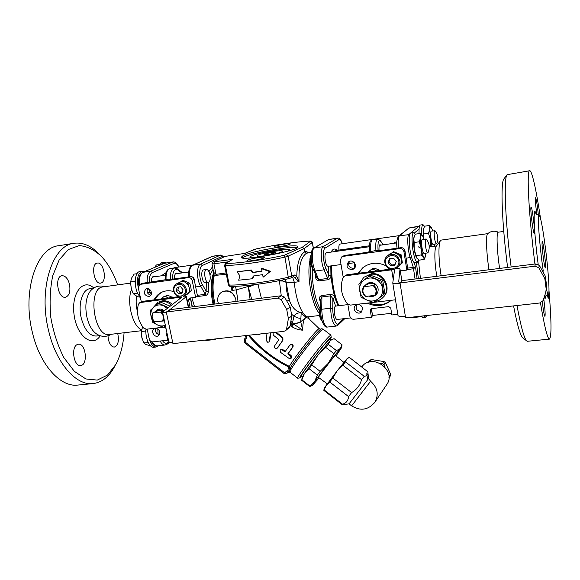 <?xml version="1.0" encoding="UTF-8"?>
<svg xmlns="http://www.w3.org/2000/svg" width="580" height="580" viewBox="0 0 580 580"><rect width="100%" height="100%" fill="white"/><g stroke="black" fill="none" stroke-linecap="round" stroke-linejoin="round"><path stroke-width="0.87" d="M488.998 269.758C486.41 253.518 485.736 234.827 487.606 233.769C490.861 231.036 494.435 230.506 498.322 232.188M503.766 231.435L498.213 232.203C496.241 231.761 496.944 251.242 499.619 268.431M96.266 333.768L95.852 333.471C91.756 330.223 88.783 324.793 86.935 317.195C84.796 306.138 85.876 297.496 90.175 291.276L90.415 290.993M130.601 283.098L103.015 286.919C87.116 287.665 93.851 337.683 109.388 334.486L141.418 330.716M161.146 264.705L163.93 262.276L161.791 262.588L158.666 265.734M163.93 262.276L166.272 262.928M146 329.244C144.993 337.756 149.531 348.08 153.823 347.275L156.042 347.029C152.156 346.63 149.567 342.388 148.284 334.312M158.347 345.752L156.042 347.029M138.787 290.087C136.336 279.915 137.438 273.651 142.093 271.295L139.86 271.614C133.588 271.781 133.835 291.464 140.229 296.793M142.093 271.295L144.253 271.723M418.615 259.76L417.361 262.298C415.729 261.892 414.243 257.752 412.887 249.879C411.568 239.772 411.8 233.994 413.576 232.536L415.2 234.197M413.576 232.536L410.799 232.928C409.001 234.393 408.762 240.171 410.075 250.263C411.213 257.049 412.547 261.13 414.062 262.508L417.361 262.298M426.815 315.513L425.691 317.325L424.205 315.803M421.435 316.107L422.943 317.63L425.691 317.325M421.798 234.733C421.45 228.527 421.849 225.17 422.994 224.656L424.509 226.323M422.994 224.656L420.362 225.033C419.688 225.178 419.26 226.526 419.072 229.078L419.05 233.631M159.261 264.545L156.353 264.966L154.693 267.387M135.169 282.54L134.611 281.344L130.631 281.894L131.153 288.188L133.139 293.524L135.314 295.438L139.07 297.127L140.266 296.967M137.685 293.197L133.139 293.524M137.112 292.987L137.141 292.015M137.032 273.695L134.118 274.108L131.573 278.103L130.631 281.894M134.611 281.344L135.191 280.575M131.457 289.333L130.601 283.373M136.568 296.105C135.8 301.114 136.104 306.327 137.475 311.757M131.493 289.435C126.411 301.992 132.668 326.576 141.571 329.737M173.703 268.083L175 267.025L176.204 267.387M151.3 282.054C151.286 278.683 152.069 276.769 153.635 276.327L154.962 276.704M167.156 308.328L163.546 305.776C159.928 304.319 156.723 304.725 153.917 306.994C151.3 309.481 150.343 312.7 151.061 316.644C152.025 320.551 154.258 323.364 157.76 325.075C160.377 326.199 162.9 326.25 165.336 325.213M164.147 310.612L163.93 310.503C160.566 308.292 157.753 308.64 155.498 311.562L152.707 312.968C151.206 316.201 151.829 319.16 154.599 321.856L163.234 320.812L163.981 318.79M159.079 321.407L164.423 320.87M159.457 309.763L156.963 311.235L158.318 310.162L163.93 310.503M156.963 311.235L155.498 311.562M165.423 325.626L163.596 327.279L157.76 325.075L152.765 322.422L151.061 316.644L150.206 310.401L158.5 303.144L168.164 307.56M170.041 306.131L160.544 302.115L158.5 303.144M163.596 327.279L165.539 326.177M164.01 310.496L160.493 312.091L152.707 312.968M162.9 313.642L161.356 311.895M163.234 320.812L164.285 320.232M178.517 296.677L142.76 301.325L139.787 302.608L179.553 297.33L179.829 298.693M168.106 311.054L186.151 296.771L188.326 307.371M166.387 312.41C164.038 312.606 162.762 312.489 162.567 312.076L181.359 297.533L179.553 297.33M183.853 296.054L186.398 296.38L186.151 296.771M181.939 296.844L180.735 296.989M284.526 297.105L281.213 295.749L170.919 309.553L166.3 312.011L277.661 298.171L281.017 299.534L284.526 297.105L290.167 306.95L286.723 309.495L281.017 299.534M166.3 312.011L172.941 343.643L283.823 331.354L285.519 330.658L286.52 329.302L288.39 318.543L286.723 309.495M285.519 330.658L288.963 327.888L289.949 326.54L286.52 329.302M288.39 318.543L291.805 315.897L289.949 326.54M291.805 315.897L290.167 306.95M168.787 341.598L168.794 341.642C169.012 342.149 170.288 342.33 172.637 342.185M165.699 326.939L163.799 327.163M163.393 327.207L146.319 329.223L143.492 327.954C137.982 320.58 136.278 312.692 138.395 304.297L139.787 302.608M173.174 297.366L171.919 297.112M171.397 296.88L173.703 297.301M161.073 298.946L163.756 296.706L165.438 296.489L168.251 298.011M166.235 298.272L162.857 298.714M172.659 297.438L167.823 295.307L165.438 296.489M167.823 295.307L163.756 296.706M155.019 321.9C151.996 319.232 151.365 316.267 153.127 313.004M160.493 312.091C163.531 314.773 164.162 317.746 162.378 321.008M194.51 306.602L191.857 297.772M191.306 301.948L192.393 306.863M196.954 296.561L205.632 295.546C207.473 294.85 208.365 293.451 208.3 291.341L208.568 282.322M141.317 301.875L138.286 287.76L139.802 284.41L142.651 283.265L165.206 279.77C165.148 272.926 166.743 269.2 169.969 268.613C167.178 269.468 165.873 273.079 166.054 279.444L169.911 279.067C169.251 279.422 169.759 279.502 171.441 279.299L190.748 276.645M171.883 279.219L170.389 278.849C170.201 272.469 171.492 268.852 174.268 268.004L177.219 268.75L177.77 269.881L181.837 272.948M139.802 284.41L188.551 277.617L190.537 276.667C192.371 276.617 193.575 277.552 194.155 279.473L197.599 296.583M166.888 332.565L166.482 333.971L167.105 333.601M188.551 277.617C190.392 277.566 191.603 278.501 192.183 280.43L195.605 297.286L189.225 298.192L188.522 299.838L190.494 298.787L192.154 306.892M147.175 329.128L149.314 339.097C149.887 340.946 151.047 341.867 152.808 341.859L167.787 340.17L166.482 333.971M168.41 339.8L167.787 340.17M147.69 288.63C146.377 291.914 147.422 294.103 150.836 295.184M155.904 328.439C154.911 331.738 156.1 333.797 159.471 334.624M195.605 297.286L197.548 296.242L194.155 279.473L192.183 280.43M159.841 331.919L158.297 335.805C154.454 338.234 150.22 330.861 154.294 328.831C156.912 327.961 158.76 328.99 159.841 331.919M148.639 296.518C143.912 295.082 143.057 292.537 146.088 288.898C150.147 286.846 153.78 294.495 149.582 296.25L148.639 296.518M155.266 299.7C156.796 296.308 159.13 293.741 162.269 291.994M154.099 299.853C155.788 296.431 158.297 293.908 161.624 292.284C165.409 290.544 169.432 290.29 173.703 291.53M165.996 328.345L163.64 327.25M174.319 278.886C174.29 275.478 175.022 273.557 176.523 273.122L177.799 273.513M190.015 307.161L188.522 299.838M178.828 287.013L177.908 289.848L180.286 292.842L182.243 292.537M183.084 289.782L182.026 293.248L178.575 293.705L176.182 290.696L177.233 287.223L180.684 286.759L183.084 289.782M180.286 292.842L178.575 293.705M177.908 289.848L176.182 290.696M179.974 282.192C187.021 278.48 193.524 291.501 186.289 294.799L183.251 296.365C185.796 294.857 186.825 292.472 186.332 289.224C184.592 284.236 181.438 282.38 176.885 283.663L179.974 282.192M185.455 295.227L191.298 290.674L190.776 286.853L189.783 283.257L183.091 280.35L181.75 280.995L182.997 281.677M180.605 281.938L181.75 280.995M189.486 289.79L189.979 291.349L188.732 292.378M189.979 291.349L191.298 290.674M186.796 283.337L188.464 283.91L188.645 285.686M188.464 283.91L189.783 283.257M171.339 305.145C168.316 302.245 164.93 300.991 161.16 301.368L159.108 301.76L162.299 300.802C165.981 300.418 169.316 301.629 172.296 304.413M157.963 302.332L152.982 307.828M99.978 254.932L99.224 254.163C91.198 245.775 82.802 242.143 74.022 243.274C52.432 245.036 38.12 288.942 48.561 330.513C56.064 363.363 76.183 385.765 92.945 383.598C101.681 382.553 108.815 377.043 114.347 367.053L115.079 365.77M74.022 243.274L58.703 245.71C36.634 247.566 21.88 291.24 32.407 332.492C39.962 365.095 60.443 387.288 77.582 385.091L77.981 385.055M124.076 332.76C123.192 345.267 120.408 355.888 115.732 364.617L107.503 375.05L97.266 380.096L85.862 378.95L74.334 371.33L63.887 357.642C57.84 345.832 53.49 332.507 50.837 317.659C49.423 302.644 50.061 288.659 52.758 275.688L59.218 259.804L68.375 249.53L79.156 245.608C86.782 246.145 94.134 249.668 101.217 256.186C108.025 263.501 113.499 273.071 117.638 284.896M69.506 284.309C70.658 291.501 69.303 295.807 65.424 297.236C57.826 298.845 54.252 276.254 62.031 275.71C65.439 275.732 67.925 278.596 69.506 284.309M77.212 344.578L78.372 344.23C85.905 342.947 88.254 365.24 80.62 365.531C73.899 366.799 70.695 347.217 77.212 344.578M117.725 333.507C119.234 340.931 118.11 345.455 114.354 347.072C111.694 347.007 109.722 344.542 108.431 339.684L107.974 335.871M101.225 282.967L100.572 283.142C93.975 284.606 90.581 263.53 97.353 263.059C103.603 261.66 107.343 281.032 101.225 282.967M363.769 277.32L371.171 273.811C383.423 271.607 392.413 288.666 383.431 296.989L382.836 297.598C391.848 289.253 382.829 272.143 370.54 274.355L363.769 277.32L359.781 283.352M359.187 287.216L359.796 291.356M374.854 301.455C377.979 301.085 380.647 299.802 382.836 297.598M373.245 302.426L350.545 305.102L347.318 303.739C341.344 295.735 339.873 287.122 342.903 277.907L343.969 276.442L345.557 275.79L391.667 269.809L393.233 279.582M395.473 299.795L373.622 302.376M401.375 261.906L401.708 263.48L400.388 264.524M398.721 254.75L400.425 255.338L400.613 257.121M391.399 253.279L392.74 252.213L394.226 252.923M401.708 263.48L402.375 262.849L401.099 254.729L393.436 251.626L391.29 253.315M400.425 255.338L401.099 254.729M392.74 252.213L393.436 251.626M372.49 315.68L371.417 317.267L353.786 319.254C351.734 319.275 350.436 318.282 349.885 316.274L347.833 304.268M371.417 317.267L370.294 310.503L371.432 309.329L372.556 316.056M397.808 314.302L391.863 314.969L390.76 308.147L388.76 306.639L371.708 308.611L370.721 309.089L370.294 310.503M400.301 270.904L406.826 270.062L403.926 251.626L404.92 250.734L407.798 269.077L406.826 270.062M399.852 248.581L343.092 256.382L344.382 255.49L366.342 252.467L375.912 250.495L378.32 250.814L400.867 247.711L399.852 248.581C402.02 248.501 403.375 249.516 403.926 251.626M343.215 277.269L340.315 260.282L341.692 256.918L343.092 256.382M358.027 273.325L362.899 267.648C369.953 262.508 377.602 261.863 385.838 265.712M391.297 300.288C384.04 306.247 376.036 307.19 367.285 303.13M351.857 269.743C346.862 268.671 345.76 266.053 348.551 261.892C352.749 258.579 358.186 265.843 353.822 268.931L351.857 269.743M362.652 308.328L361.543 311.902C357.86 315.846 351.393 309.191 355.453 305.645C358.774 303.731 361.173 304.63 362.652 308.328M394.168 269.301L397.655 267.452L394.277 269.272L392.754 269.468C385.823 269.983 381.872 260.166 387.353 255.99L388.984 254.62C395.836 248.349 406.217 259.876 399.2 265.981L397.655 267.452C399.453 265.647 400.185 263.458 399.852 260.884C397.43 254.489 393.262 252.858 387.353 255.99C380.915 261.022 387.861 271.077 392.87 269.475M389.528 258.767L393.617 258.216L396.234 261.5L394.748 265.321L390.666 265.857L388.056 262.588L389.528 258.767M390.188 258.68L388.962 261.79L391.558 265.046L390.666 265.857M388.962 261.79L388.056 262.588M391.558 265.046L395.045 264.567M396.263 268.489C398.598 268.388 399.845 268.555 399.997 268.989L401.897 281.01L399.997 268.989M379.052 250.698C378.834 247.029 379.146 245.006 379.98 244.644L380.734 245.159M396.851 241.962L395.357 242.172L393.863 243.325M358.512 273.267L363.261 267.365M391.087 300.317C384.395 305.305 377.087 306.168 369.163 302.905M379.77 270.324L380.241 270.439M349.464 261.392C347.754 265.459 349.102 267.822 353.517 268.46L354.568 268.177M356.374 305.007C355.475 309.763 357.418 311.757 362.217 311.003M377.471 250.893L375.912 250.495C375.427 243.614 375.963 239.808 377.507 239.098L380.197 240.403L383.01 244.84M369.511 251.785C369.112 242.817 369.772 240.533 372.454 239.815C370.874 240.533 370.323 244.332 370.801 251.205L369.83 251.669M368.662 246.841L369.373 246.094M373.911 285.404L373.034 285.606C376.427 288.521 376.964 291.776 374.644 295.38L375.521 295.169C377.544 291.61 377.007 288.354 373.911 285.404L375.361 284.062L374.136 284.055C371.577 282.772 369.221 282.989 367.075 284.707L365.175 285.331L363.667 286.68C361.673 290.239 362.217 293.48 365.284 296.409L365.922 296.431C362.551 293.538 362.007 290.297 364.298 286.694L363.667 286.68M365.922 296.431L374.644 295.38M373.034 285.606L364.298 286.694M374.339 271.208L370.344 271.723M380.096 270.461L374.564 268.185L373.259 269.294L376.652 270.904M379.182 301.723L375.934 302.107M374.564 268.185L372.592 268.438L368.053 272.027M368.169 272.005L371.265 269.555L373.259 269.294M372.592 268.438L371.265 269.555M367.357 284.461L366.785 284.976M390.231 269.142L346.847 274.782L343.969 276.442M398.692 282.047L400.693 282.271M400.113 283.41C395.632 283.867 393.182 283.721 392.776 282.996L394.567 269.881L391.667 269.809M397.996 315.397L397.996 315.505C398.431 316.39 400.874 316.651 405.34 316.281M539.364 265.401L545.374 276.269L546.65 286.187L545.686 292.712L543.025 300.701L539.61 303.014L405.594 317.869L400.04 282.953L534.825 266.198L538.755 267.677L539.364 265.401L535.478 263.943L402.288 280.604L400.04 282.953M546.65 286.187L546.005 291.131M545.374 276.269L544.845 278.683L538.755 267.677M546.135 288.724L544.845 278.683M398.677 281.989L400.004 269.055M368.822 296.083C371.243 296.924 373.469 296.619 375.499 295.176L376.957 293.763C378.965 290.225 378.435 286.991 375.361 284.062M369.098 276.094L381.633 281.286L383.793 294.546L384.845 293.473L382.699 280.278L376.674 277.494L370.228 275.116L358.861 284.149L370.228 275.116M381.633 281.286L382.699 280.278M383.793 294.546L373.462 302.499L367.024 300.114L361.064 297.286L358.861 284.149M359.723 290.942C360.593 295.22 363.022 298.272 367.024 300.114C371.127 301.68 374.919 301.23 378.392 298.758C381.676 296.032 383.047 292.494 382.495 288.137C381.633 283.816 379.182 280.727 375.129 278.886C370.975 277.334 367.176 277.82 363.725 280.336C360.477 283.091 359.143 286.629 359.723 290.942M375.26 284.077C371.454 281.684 368.126 282.098 365.277 285.324M375.586 295.104L376.579 294.132M350.595 248.784L340.344 250.386L341.178 249.842L351.161 248.443L353.532 248.283L350.617 248.929M359.701 247.21L357.548 248.392M354.576 263.001L354.605 268.134M335.11 251.531L337.016 250.343L359.303 247.218M338.981 305.682C334.5 297.431 331.129 278.965 331.76 265.8M331.231 265.865C330.498 279.045 334.015 297.917 338.582 305.725M355.388 266.191L355.373 264.988M358.353 248.283L360.1 247.109L369.387 245.804M441.155 275.746C438.487 260.688 438.226 243.071 440.532 240.584L441.25 240.091L487.729 233.653M407.341 269.54L413.598 268.736L415.526 267.068L413.33 267.387L415.026 279.016M436.885 276.276C434.5 263.943 434.173 248.501 436.182 246.333L440.532 240.584M546.389 288.963C547.23 292.625 547.883 294.459 548.339 294.459C549.949 294.785 548.397 270.954 545.461 248.196C542.757 227.657 540.611 216.536 539.016 214.817C537.152 213.744 539.523 245.949 543.286 271.179M543.206 256.969C542.111 247.79 541.785 242.607 542.227 241.418C543.25 240.758 546.49 268.417 545.338 267.945C544.83 267.481 544.127 263.82 543.206 256.969M511.139 266.988C505.173 220.929 503.571 177.567 507.123 174.674L529.699 170.745C531.947 170.259 536.406 190.74 540.538 218.5M527.553 341.265L526.778 340.982C524.204 338.626 520.941 326.808 516.983 305.522M548.985 290.522C551.486 320.711 551.645 336.915 549.448 339.133C547.476 338.793 544.482 326.692 540.458 302.84M534.934 264.016C528.692 214.477 526.444 169.411 529.699 170.745M513.568 305.899C517.244 324.959 520.311 335.595 522.761 337.806L522.827 337.857M507.123 174.674L503.955 178.814C500.424 181.786 501.867 223.474 507.601 267.431M536.833 214.44L536.399 211.258C535.434 203.246 535.151 198.737 535.55 197.744C536.413 199.513 537.341 205.219 538.327 214.854M548.317 294.459L548.202 298.439L547.223 294.77M543.772 299.077L544.018 300.882C545.098 309.938 545.396 315.129 544.903 316.433C544.171 315.389 543.315 310.474 542.336 301.68M534.361 233.225L534.245 233.363C533.158 234.226 529.852 206.77 531.113 207.299C532.15 206.567 535.267 231.536 534.361 233.225M273.506 281.742L279.342 280.64M281.264 295.749L279.415 280.974L282.764 281.024L286.143 281.851C287.165 282.728 289.891 282.888 294.336 282.329L299.012 281.72L296.771 276.522L294.227 274.92L288.615 277.196C266.735 282.126 241.36 285.433 229.223 285.041L228.389 284.824M285.505 279.371L286.143 282.315L282.764 281.024L282.554 279.995M293.4 276.645L299.012 281.72C298.519 266.336 301.035 256.839 306.559 253.221L311.453 252.264M230.905 286.274C242.694 286.68 267.257 283.489 288.434 278.712L288.507 278.712C267.184 283.526 242.563 286.723 230.536 286.324L229.223 285.041L225.402 265.466C237.503 265.459 262.95 261.935 284.954 257.114L288.166 256.179L291.805 276.203L291.058 277.892L293.48 276.602L294.227 274.92M232.486 286.346L231.848 290.442L233.704 286.339M235.451 286.302L236.292 289.862L254.431 284.693M247.914 285.433L251.727 299.439M306.457 316.876L300.708 321.762L301.201 312.555C295.945 311.59 292.037 307.589 289.485 300.549L287.281 300.889M289.485 300.549C287.035 294.589 285.918 288.514 286.143 282.315L289.485 300.549M295.017 277.936L296.771 276.522C297.105 263.11 299.751 254.874 304.725 251.829L304.152 248.61L302.31 247.225L284.171 255.316L284.954 257.114L288.507 278.712L291.058 277.892M261.515 268.685L262.087 268.366L270.49 271.324L263.117 277.196L269.918 271.657L261.515 268.685L262 271.244L252.575 272.636L250.712 270.273L237.046 271.788L239.895 275.826L238.67 280.198L252.322 278.755L252.902 278.429L253.714 275.964M237.046 271.788L251.292 269.961L253.155 272.317L261.957 271.019M231.507 286.339L231.848 290.442L236.292 289.862L237.974 301.165M214.948 304.043C212.679 293.465 212.447 283.954 214.252 275.5L226.323 274.26M222.01 291.907L222.517 291.624C229.114 289.384 233.537 291.957 235.792 299.352L236.002 301.411L235.792 299.352C233.218 292.139 228.621 289.659 222.01 291.907C218.609 294.06 217.232 297.293 217.877 301.607L218.479 303.601M254.156 284.773L248.341 287.238L250.139 299.642M306.726 316.861L306.639 316.861C304.877 316.781 303.064 315.346 301.201 312.555C297.591 312.823 295.191 313.998 293.995 316.093C296.706 317.688 298.939 318.413 300.687 318.268M306.559 253.221L304.725 251.829C305.732 251.104 306.863 251.408 308.103 252.735M284.171 255.316C262.849 259.978 238.213 263.414 226.454 263.458L225.526 263.385L229.854 260.869M213.759 273.064L214.252 275.5L213.302 276.16L212.845 278.4C211.678 285.592 211.91 293.458 213.549 302.013L214.006 304.159M216.021 275.667L215.999 274.34L213.643 272.317M290.305 325.583L291.363 326.366L293.233 323.582C296.822 323.241 299.309 322.632 300.708 321.762L300.694 321.784C299.374 322.647 297.032 323.423 293.676 324.111L291.334 321.755M319.363 328.809L320.841 329.172C317.789 330.368 294.394 360.115 290.181 368.177L289.384 366.393C293.879 357.722 319.167 326.062 319.363 328.809L308.777 318.608C304.805 315.868 302.782 319.718 302.724 330.158L293.676 324.111L292.023 326.801C295.539 328.925 299.106 330.042 302.724 330.158L300.694 321.784M308.038 316.818L309.227 319M243.013 255.707C252.394 250.719 298.156 243.187 297.91 246.732C300.643 250.408 240.512 261.609 241.193 257.295L243.013 255.707M274.659 246.435C277.051 245.086 290.45 242.868 290.297 243.861C290.979 244.869 274.086 247.986 274.238 246.819L274.659 246.435M247.515 260.217C250.335 258.644 264.552 256.295 264.415 257.433C265.212 258.629 246.855 262.087 246.971 260.717L247.515 260.217M213.795 273.209L213.07 277.218M213.832 273.376L213.302 276.145M290.348 325.467L292.552 322.719L293.995 316.093L291.508 314.244M244.6 253.409L256.433 248.856C277.457 244.47 295.271 241.882 309.872 241.091L312.294 242.578L313.316 248.414M291.363 326.366L292.023 326.801M245.18 337.77L244.47 339.43L245.188 337.741L246.152 338.655L246.761 335.465M245.499 336.625L245.587 335.595M245.666 335.581L245.521 336.516M249.226 335.189C260.507 348.384 273.89 358.788 289.384 366.393L288.325 368.344L289.304 369.946L290.776 369.815L290.181 368.177L289.137 367.22C273.318 359.498 259.688 348.863 248.269 335.298M288.347 251.017L289.739 249.842C289.986 247.305 257.556 252.633 251.147 256.164L249.929 257.259L251.655 257.825M245.34 340.569L244.47 339.43L244.224 341.591L245.42 343.447L245.855 342.599L245.34 340.569L246.152 338.655M195.823 286.911L200.738 286.252L205.284 294.314L197.526 295.321M281.931 251.771C278.284 253.996 256.751 257.556 257.092 255.889C256.084 254.156 282.656 249.212 282.569 251.147L281.931 251.771M290.392 370.083L290 368.3L288.325 368.344M289.304 369.946L290.377 371.062L287.876 371.903L287.781 372.498L290.029 372.215L290.377 371.062M301.839 376.369L299.969 377.928C296.605 379.197 331.934 333.464 331.224 337.466L330.897 335.131L329.353 336.219C322.676 342.323 295.452 378.385 297.649 378.182L290.029 372.215M245.855 342.599L284.932 373.02L286.687 373.542L287.876 371.903L286.121 371.374L284.432 373.825L286.527 373.723L287.955 372.367L290.036 372.266M331.224 337.466L330.187 339.633M264.567 254.25L264.255 254.54C264.175 255.396 275.884 253.213 275.399 252.467C275.507 251.749 266.278 253.264 264.567 254.25M269.801 340.569L268.786 342.04L269.801 340.569L270.918 332.789M277.784 347.674L281.829 341.656L277.269 348.116M276.189 332.202L282.322 337.147L282.982 339.271L282.337 341.236M289.906 345.078L290.406 344.636C292.603 343.911 293.473 344.672 293.016 346.905L288.253 353.481L291.095 355.475L291.696 357.679L291.015 358.346L290.594 355.924L287.752 353.923L292.516 347.34C292.965 345.114 292.088 344.361 289.906 345.078L284.918 351.908L282.112 349.863L280.096 349.82L280.459 352.277L288.934 358.324L291.015 358.346M280.096 349.82L282.619 349.421L285.295 351.371M250.712 270.273L251.292 269.961M252.575 272.636L253.155 272.317M269.918 271.657L270.49 271.324M252.322 278.755L253.221 276.029L262.638 274.644L263.117 277.196M292.516 347.34L293.016 346.905M287.752 353.923L288.253 353.481M273.02 332.55L273.274 335.117L278.922 339.597L274.521 346.028C274.26 348.022 275.101 348.805 277.037 348.363M281.829 341.656L282.801 340.351M282.286 340.772L282.931 339.822M282.416 340.25L282.982 339.271M282.467 339.699L282.946 338.698M282.431 339.126L282.822 338.14M282.3 338.568L282.605 337.618M282.09 338.046L281.8 337.575L282.322 337.147M281.8 337.575L281.459 337.168L281.981 336.741M281.459 337.168L281.082 336.835L281.612 336.407M281.082 336.835L275.261 332.304M267.032 333.217L266.148 340.387L267.699 342.28L268.786 342.04M257.658 334.254L259.13 334.595L260.471 333.942M269.272 340.989L270.454 332.84M206.335 282.649L206.139 291.269L202.529 284.838L200.738 286.252C196.533 280.024 196.446 265.459 200.571 264.11L202.355 265.488L221.749 256.534L223.865 256.94M208.3 291.341L206.139 291.269L205.284 294.314L205.632 295.546M328.621 266.22L328.795 275.224L327.729 278.443L324.104 269.823L315.165 271.019C311.786 264.357 311.228 249.161 314.295 247.928L328.642 239.504L337.48 238.141L323.169 246.66C320.196 247.885 320.791 263.132 324.104 269.823L325.916 268.351C323.038 262.523 322.502 249.197 325.083 248.11L338.916 239.642C340.01 239.149 341.127 240.519 342.272 243.745M328.026 279.741L327.729 278.443L318.862 279.596L317.043 277.965L313.809 270.476L315.165 271.019L319.167 280.887L328.026 279.741C330.063 279.002 331.035 277.53 330.933 275.319L330.788 265.93M325.916 268.351L328.795 275.224L330.933 275.319M315.498 274.383L315.636 277.32C315.846 279.502 317.028 280.691 319.167 280.887M315.636 277.32L316.651 277.059M338.017 305.79L334.783 297.547C334.181 295.669 332.782 294.64 330.593 294.459L321.748 295.546C319.769 296.242 319.029 297.533 319.536 299.403L320.682 302.745M338.176 305.776C333.688 297.533 330.317 279.067 330.955 265.908M334.319 251.64L336.618 250.429M343.715 318.717L338.249 323.908C336.088 326.424 332.615 316.868 332.768 308.632L330.622 308.197L321.733 309.249L320.573 309.843C320.617 318.804 323.567 327.946 327.352 327.062C324.089 325.59 322.219 319.645 321.733 309.249L321.914 296.938L330.76 295.851L332.869 298.678L335.646 306.073M320.812 300.143L320.733 299.207L321.914 296.938L321.748 295.546M334.783 297.547L332.869 298.678L332.768 308.632M320.726 299.664L319.536 299.403M242.23 257.89L243.31 257.281C251.648 252.815 291 245.811 297.163 247.704M208.358 282.373L205.414 282.772C202.057 283.548 200.143 270.048 203.602 269.903L206.538 269.497C208.017 269.584 209.155 271.324 209.945 274.71C210.583 279.045 210.054 281.605 208.358 282.373C205.015 283.149 203.101 269.635 206.538 269.497M145.892 332.311L145.312 331.071L141.353 331.535L141.839 337.582L143.818 342.918L145.906 344.513L150.481 345.818M148.27 342.628L143.818 342.918M147.762 342.476L147.799 341.591M142.593 326.75L141.353 331.535M145.312 331.071L145.921 330.216M142.078 338.517L141.339 331.883M301.382 376.014L301.368 376C300.368 375.898 310.96 361.072 320.167 349.755C325.895 342.722 329.085 339.227 329.73 339.286L330.731 340.054M350.639 317.934L337.067 319.464C336.067 319.326 335.247 317.615 334.595 314.317C333.964 309.597 334.276 306.849 335.53 306.088L347.891 304.623M322.118 320.899L320.131 315.984C319.58 312.352 319.725 309.756 320.566 308.205L319.942 309.082C318.819 312.917 319.246 316.586 321.204 320.102L321.24 320.138M338.945 250.074C338.647 246.507 338.966 244.513 339.887 244.086L399.279 235.632M341.047 264.552L327.954 266.307C326.873 266.162 325.974 264.306 325.271 260.739C324.64 256.157 324.938 253.511 326.156 252.779L369.337 246.746M419.209 241.795L420.703 237.474C420.427 240.316 420.609 243.905 421.239 248.24C421.928 252.518 422.755 255.468 423.712 257.099L421.232 254.946L421.239 248.24L419.209 241.795L414.214 242.491L414.214 249.197L416.73 258.027C415.744 256.404 414.903 253.467 414.214 249.197C413.576 244.876 413.402 241.294 413.7 238.452L414.214 242.491M421.232 254.946L416.244 255.613M420.159 233.479L422.443 235.465C421.602 234.385 421.015 235.045 420.703 237.474L420.159 233.479L415.208 234.182L413.7 238.452L414.149 236.538M416.81 258.136L419.217 260.137L424.139 259.485L423.712 257.099L425.198 257.078L425.698 253.177M423.915 239.119L422.458 235.487M427.721 252.909L424.045 253.402C423.298 253.199 422.617 251.234 421.986 247.522C421.37 242.766 421.464 240.04 422.262 239.351L426.336 239.076C429.476 243.23 430.048 247.725 428.047 252.575L427.721 252.909C426.989 252.699 426.314 250.734 425.691 247.015C425.075 242.251 425.162 239.525 425.945 238.837M425.198 257.078L424.139 259.485M312.852 268.047L310.692 262.726C310.148 259.238 310.271 256.751 311.061 255.258L310.445 256.157C309.387 260.072 309.887 263.777 311.938 267.279L311.975 267.308M431.578 246.623L430.353 245.739L430.375 239.388L428.468 233.29L423.726 233.965L423.494 237.742M430.353 245.739L429.171 245.898M428.468 233.29L429.838 229.245L429.272 225.511L424.582 226.193L423.197 230.195L423.726 233.965M429.272 225.511L431.339 227.367C430.592 226.417 430.092 227.041 429.838 229.245L430.375 239.388L432.057 246.558M423.327 237.271L423.197 230.195L423.755 227.969M434.304 246.254L434.413 244.165M432.716 230.869L431.339 227.367M436.421 243.89L432.934 244.368C432.26 244.165 431.636 242.295 431.041 238.743C430.469 234.276 430.534 231.717 431.237 231.079L435.058 230.782C438.067 234.719 438.611 238.996 436.689 243.614L436.421 243.89C435.761 243.687 435.138 241.809 434.55 238.257C433.978 233.776 434.036 231.224 434.724 230.586M336.023 355.968L341.663 347.521L340.387 348.507L328.186 363.363L314.679 381.48L312.352 385.497L319.116 377.885M327.308 383.858L318.514 377.442C317.572 377.522 335.457 354.351 335.45 355.496L343.868 362.384M310.764 386.142L309.698 386.541L301.745 380.19L304.391 373.491L317.767 355.322L309.212 368.786L304.391 373.491L302.122 377.45L301.745 380.19M301.76 380.364L309.698 386.541L314.679 381.48L317.354 375.101L320.153 371.345L328.186 363.363L333.935 353.677L336.458 350.61L340.387 348.507L342.033 344.759L334.073 338.655L330.129 340.619L328.331 344.353L325.779 347.398L317.767 355.322L330.129 340.619L332.282 339.227M336.458 350.61L328.331 344.353M309.851 386.019L301.868 379.813M317.354 375.101L309.212 368.786M320.153 371.345L311.982 365.023M333.935 353.677L325.779 347.398M390.594 374.173L389.086 376.376L388.912 378.029L390.42 375.811L390.594 374.173L385.417 362.63L384.025 361.572L371.512 359.542L369.96 360.129L368.227 362.312M389.086 376.376L388.875 375.912M384.823 366.879L383.866 364.748L382.466 363.674L380.103 363.29M370.54 361.739L368.3 362.217M385.417 362.63L383.866 364.748M384.025 361.572L382.466 363.674M371.512 359.542L369.859 361.63M366.756 373.709L367.713 379.719M345.441 361.848L364.182 376.275C367.075 376.014 368.293 374.513 367.836 371.787L349.356 357.403L346.673 359.042L345.441 361.848L342.758 365.19L337.031 371.019L332.797 378.015L351.618 392.58L348.529 396.575C348.261 400.512 346.289 403.071 342.62 404.253L342.265 404.717L323.872 390.434M342.758 365.19L361.558 379.683C359.999 385.316 356.685 389.615 351.618 392.58M332.797 378.015L329.759 382.039L348.529 396.575M329.759 382.039L326.177 385.417L324.126 389.898L342.62 404.253M324.126 389.898L323.865 390.427M367.851 371.925L368.568 378.566L370.627 381.27L351.618 405.855L349.051 403.868L342.265 404.717M368.568 378.566L349.058 403.868M370.627 381.27C377.573 387.607 379.008 394.574 374.919 402.172L374.296 403.02M364.182 376.275L361.558 379.683M361.753 366.93L362.007 366.618C372.273 352.502 397.09 370.598 386.679 384.714L374.919 402.172C368.242 410.06 360.47 411.285 351.618 405.855M323.865 390.391L324.111 388.549L326.177 385.417L337.031 371.019L346.673 359.042L348.703 357.65M169.005 341.888L167.272 342.947C165.677 343.802 164.104 343.077 162.538 340.764M165.924 272.752L161.254 275.819M149.408 282.315C149.161 277.102 150.162 273.847 152.41 272.556L173.899 263.429C175.595 262.87 177.204 264.074 178.727 267.032M147.472 292.784L150.213 292.421L151.315 294.19M164.85 275.319L165.387 274.956M139.526 284.548C138.99 278.045 140.128 273.963 142.956 272.303L150.677 271.208C148.045 272.716 146.892 276.515 147.226 282.619M148.524 288.804L150.213 292.421L151.351 291.928M151.518 341.692C153.113 344.643 155.056 346.035 157.332 345.861C155.541 345.97 153.888 344.636 152.388 341.874M164.553 263.298L142.658 272.382L164.553 263.298L172.826 261.979L150.677 271.208L152.41 272.556M173.899 263.429L172.238 262.145L165.43 263.052M155.788 328.642L156.672 328.541M157.811 329.019L158.065 334.326M160.131 341.033C161.617 343.795 163.241 345.122 165.003 345.013L157.332 345.861M170.346 342.207L166.692 344.433L167.272 342.947M140.549 302.39L142.76 301.325M281.213 295.749L277.661 298.171M213.665 272.694C210.794 280.336 210.431 290.101 212.577 301.999L213.07 304.275M210.018 275.101L213.041 269.294M172.608 279.125C172.521 271.614 174.239 268.533 177.77 269.881M190.537 297.939L192.313 306.871M169.911 279.067L170.962 279.335M140.469 284.222L142.752 283.236L161.479 280.669M161.284 280.698L165.568 279.669M141.991 283.446L142.854 283.236M185.245 289.493C186.869 297.214 175.566 298.671 174.036 290.979C172.369 283.294 183.701 281.742 185.245 289.493M96.294 336.03L96.215 336.037C89.523 335.943 84.528 329.897 81.229 317.912C77.872 304.123 82.433 289.304 89.856 288.746L93.394 288.253M93.779 287.999C83.092 277.929 70.978 293.277 74.088 314.839C76.879 336.436 92.626 348.123 100.246 335.762M398.793 261.16C400.178 269.62 386.795 271.339 385.519 262.921C384.069 254.504 397.496 252.67 398.793 261.16M378.087 250.828C377.595 242.73 378.399 239.54 380.502 241.244M378.428 250.799L400.867 247.711C403.02 247.631 404.376 248.639 404.92 250.734L404.905 250.64M341.692 256.918L344.505 255.468M371.461 308.661L372.585 315.904M371.417 309.169L371.483 308.654M375.644 250.705L376.783 250.937M366.342 252.467L370.526 251.408M342.998 256.019L366.458 252.445M407.82 268.975L404.949 250.683C404.412 248.602 403.064 247.609 400.918 247.689L400.968 247.696M376.565 250.981L378.32 250.814M345.557 275.79L346.847 274.782M535.478 263.943L534.825 266.198M410.169 317.361L411.713 317.731L410.879 317.282M410.198 233.399L408.907 234.465C406.885 235.567 407.704 250.408 410.212 257.738L413.33 267.387L407.689 268.119M398.474 248.023C397.887 241.309 398.199 237.242 399.424 235.813L398.612 236.161C396.742 239.076 396.234 243.093 397.075 248.218M419.471 226.352L408.827 228.107L399.424 235.813L409.734 234.545M419.42 226.562L418.601 226.475L410.756 232.942M411.539 257.15L406.145 258.281M417.107 278.755L415.526 267.068L414.062 262.508M414.424 232.986L419.072 229.078M420.304 316.238L421.102 316.695L411.713 317.731M420.638 248.117L418.325 246.826M416.418 262.421L418.347 278.596M420.42 278.335L418.441 260.623M536.072 213.853C532.817 202.811 533.883 232.384 538.197 264.458M544.374 297.562C545.07 299.034 545.519 298.548 545.729 296.119M505.535 249.922L507.565 267.438M292.595 277.073L294.336 282.329C295.757 300.846 303.014 317.934 308.538 316.774L306.131 316.985M261.37 298.236L257.94 284.229M308.603 316.767L319.493 315.505M309.88 260.782C306.602 275.812 312.163 306.407 319.275 313.135M286.31 254.7L288.166 256.179L304.152 248.61L312.381 242.447L313.418 248.334M225.526 263.385L224.576 265.314L225.402 265.466L226.454 263.458M319.406 310.655C313.707 302.934 309.343 280.06 310.894 265.546M226.04 263.211L232.681 259.34L213.36 261.892L225.17 256.389L245.079 253.337L254.453 249.4M226.069 272.955L215.999 274.34L213.926 263.835L228.237 261.812M320.167 308.763C315.172 300.861 311.424 281.235 312.402 267.67M310.503 241.265L302.31 247.225M213.636 272.317L211.968 263.878L213.926 263.835L214.223 261.964M312.381 242.447C311.895 241.345 311.126 240.881 310.09 241.062L309.872 241.091M244.832 253.366L225.17 256.389M224.808 256.498L213.36 261.892M290.776 369.815C294.742 362.304 315.984 334.899 321.487 330.18L323.111 329.164C321.965 328.664 321.204 328.671 320.834 329.172M289.087 369.75L286.121 371.374M282.112 349.863L282.619 349.421M291.196 358.135L291.696 357.679M290.594 355.924L291.095 355.475M220.574 255.069L200.571 264.11L192.524 265.256L212.882 256.179L220.574 255.069L224.271 256.751M189.457 276.805C189.087 270.599 190.11 266.749 192.524 265.256L212.012 256.433L220.045 255.222L221.749 256.534M202.529 284.838C198.86 279.415 198.773 266.684 202.355 265.488M204.682 340.126L206.552 340.424L205.052 340.083M213.063 339.199L214.542 339.539L216.311 338.836M325.083 248.11L323.169 246.66L313.736 248.117L329.034 239.359M338.916 239.642L337.096 238.279L328.113 239.685M334.16 251.662L336.146 250.466M330.593 294.459L330.622 308.197C331.137 318.637 332.978 324.597 336.154 326.09L327.352 327.062M336.154 326.09L337.806 325.3L338.249 323.908M212.548 266.8L208.93 271.614M337.255 250.306C334.856 248.16 332.811 248.748 331.115 252.09M90.175 291.276C94.134 286.556 99.064 285.019 104.973 286.65M95.852 333.471C100.942 337.052 106.125 337.313 111.396 334.254M142.658 272.382C139.236 274.521 137.938 278.813 138.765 285.244M178.937 267.003C176.871 263.175 174.834 261.507 172.826 261.979M166.692 344.433L165.003 345.013M168.794 341.642L162.567 312.076M169.969 268.613L174.268 268.004M182.635 272.832L177.277 268.794M190.639 297.931L190.631 298.649M194.286 279.35C193.742 277.486 192.524 276.58 190.631 276.638L170.484 279.4M188.645 307.335L186.405 296.402M180.829 297.004C173.913 297.663 170.506 286.324 176.885 283.663M77.582 385.091L92.945 383.598M96.215 336.037L99.811 335.617M383.271 244.804L380.241 240.468M372.454 239.815L377.507 239.098M397.996 315.505L392.776 282.996M545.686 292.712L546.201 290.13M398.612 236.161L408.827 228.107M421.682 316.557L421.102 316.695M418.869 226.352L409.879 227.65M429.236 246.942L436.472 245.956M549.448 339.133L527.474 341.272M522.761 337.806L526.778 340.982M545.584 296.438L545.562 296.532C545.127 296.177 546.055 295.488 548.339 294.459M539.016 214.817C536.812 214.564 535.753 214.129 535.826 213.527L535.847 213.57M230.536 286.324C230.013 286.687 229.296 286.194 228.397 284.831L224.576 265.314M309.27 319.036L308.234 316.803M310.09 241.062C295.372 241.86 277.472 244.456 256.396 248.856L254.149 249.487M211.968 263.878L212.99 262M245.543 336.298L245.572 335.595M257.092 255.889L257.339 257.201M282.576 251.169L282.815 252.474M330.883 335.124L323.111 329.164M245.42 343.447L284.432 373.825M299.969 377.928L297.736 378.211M286.527 373.723L287.926 372.389M192.168 265.35C189.566 266.575 188.348 270.432 188.529 276.928M212.012 256.433L212.882 256.179M206.552 340.424L214.542 339.539M342.36 243.738C341.004 239.598 339.38 237.735 337.48 238.141M313.736 248.117C310.43 248.508 310.148 263.414 313.816 270.498M320.573 309.836L320.733 299.244M337.806 325.3L344.846 318.587M188.601 271.998L175.399 273.847M165.336 275.254L152.46 277.051M192.944 265.009L173.949 267.714M302.383 376.79L301.368 376M321.204 320.102L322.009 320.812M372.512 315.455L391.594 313.301M414.069 236.734L414.272 236.198M311.938 267.279L312.765 267.982M348.573 263.537L354.387 262.755M379.378 245.347L396.822 242.904M341.663 347.493L342.026 344.788M312.352 385.497L310.597 386.215"/></g></svg>
